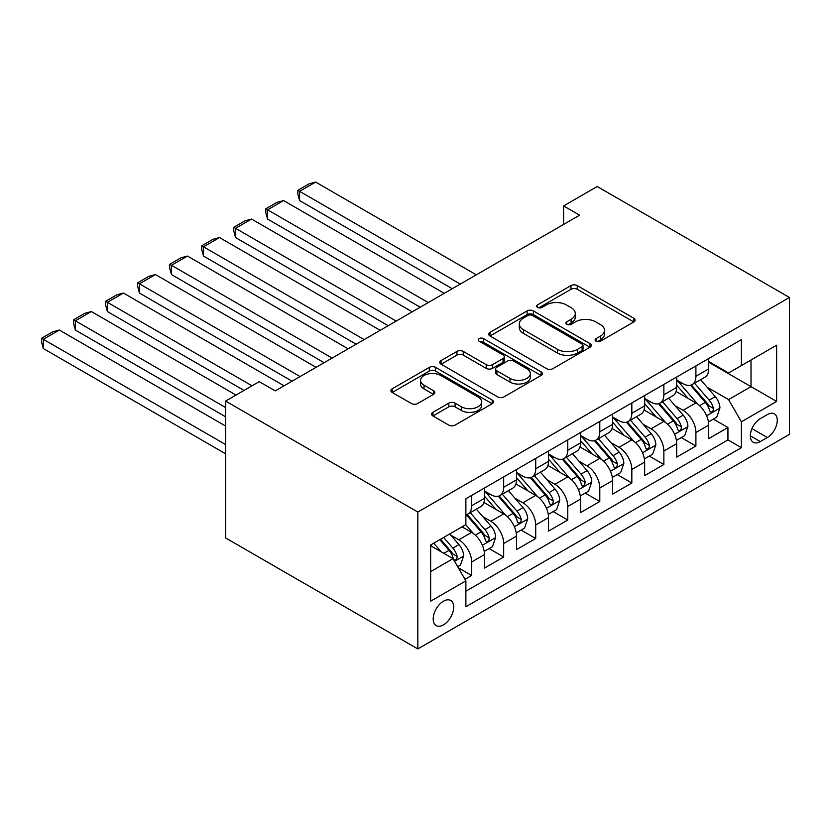 <?xml version="1.0" encoding="UTF-8"?>
<svg xmlns="http://www.w3.org/2000/svg" width="831" height="831" viewBox="0 0 831 831"><rect width="100%" height="100%" fill="white"/><g stroke="black" fill="none" stroke-linecap="round" stroke-linejoin="round"><path stroke-width="1.25" d="M596.035 341.198A3.116 1.797 0 0 0 600.439 341.198L633.856 321.909A4.446 2.566 0 0 0 635.154 320.091A4.446 2.566 0 0 0 633.856 318.273L577.244 285.594A4.446 2.566 0 0 0 570.959 285.594L537.543 304.884A3.116 1.797 0 0 0 536.639 306.161A3.116 1.797 0 0 0 537.543 307.428A3.116 1.797 0 0 0 541.947 307.428L546.279 304.935A14.231 8.217 0 0 1 566.399 304.935L571.115 307.657A14.231 8.217 0 0 1 575.281 313.464A14.231 8.217 0 0 1 571.115 319.27L566.794 321.774A3.116 1.797 0 0 0 565.88 323.041A3.116 1.797 0 0 0 566.794 324.308A3.116 1.797 0 0 0 571.198 324.308L575.519 321.815A14.231 8.217 0 0 1 595.64 321.815L600.366 324.537A14.231 8.217 0 0 1 604.532 330.354A14.231 8.217 0 0 1 600.366 336.16L596.035 338.653A3.116 1.797 0 0 0 595.121 339.931A3.116 1.797 0 0 0 596.035 341.198L596.035 338.653M443.453 624.881A14.501 8.372 120 0 0 452.926 612.104A14.501 8.372 120 0 0 450.703 600.481A14.501 8.372 120 0 0 443.453 601.208A14.501 8.372 120 0 0 433.979 613.974A14.501 8.372 120 0 0 436.202 625.598A14.501 8.372 120 0 0 443.453 624.881M432.909 412.321A4.446 2.566 0 0 0 431.611 414.139A4.446 2.566 0 0 0 432.909 415.947L448.792 425.119A4.446 2.566 0 0 0 455.076 425.119L492.191 403.7A4.446 2.566 0 0 0 493.489 401.882A4.446 2.566 0 0 0 492.191 400.064L435.579 367.385A4.446 2.566 0 0 0 429.295 367.385L392.19 388.804A4.446 2.566 0 0 0 390.882 390.622A4.446 2.566 0 0 0 392.19 392.44L411.366 403.513A4.446 2.566 0 0 0 417.661 403.513L433.543 394.351A4.446 2.566 0 0 0 434.842 392.533A4.446 2.566 0 0 0 433.543 390.715L424.028 385.22A11.894 6.866 0 0 1 420.538 380.369A11.894 6.866 0 0 1 427.882 374.023A11.894 6.866 0 0 1 440.846 375.508L478.116 397.021A11.894 6.866 0 0 1 481.596 401.882A11.894 6.866 0 0 1 474.252 408.229A11.894 6.866 0 0 1 461.288 406.733L455.076 403.149A4.446 2.566 0 0 0 448.792 403.149L432.909 412.321L432.909 415.947M789.45 297.488L597.229 186.518L563.595 205.932L579.612 215.187L275.258 390.902L259.241 381.647L225.606 401.072L417.827 512.052L789.45 297.488L789.45 434.364L417.827 648.928L417.827 512.052M546.59 368.652A4.446 2.566 0 0 0 552.875 368.652L589.989 347.233A4.446 2.566 0 0 0 591.288 345.416A4.446 2.566 0 0 0 589.989 343.598L533.377 310.919A4.446 2.566 0 0 0 527.093 310.919L489.989 332.348A4.446 2.566 0 0 0 488.68 334.166A4.446 2.566 0 0 0 489.989 335.973L546.59 368.652M480.38 341.873A3.116 1.797 0 0 1 483.538 342.31L483.538 338.612L541.085 371.831A4.446 2.566 0 0 1 542.383 373.649A4.446 2.566 0 0 1 541.085 375.467L503.981 396.886A4.446 2.566 0 0 1 497.686 396.886L441.084 364.207L441.084 360.581A4.446 2.566 0 0 0 439.786 362.389A4.446 2.566 0 0 0 441.084 364.207M441.084 360.581L456.967 351.409A4.446 2.566 0 0 1 463.251 351.409L486.208 364.664A4.446 2.566 0 0 0 492.503 364.664L503.035 358.577A4.446 2.566 0 0 0 504.334 356.769A4.446 2.566 0 0 0 503.035 354.951L479.134 341.157A3.116 1.797 0 0 1 478.22 339.879A3.116 1.797 0 0 1 480.141 338.217A3.116 1.797 0 0 1 483.538 338.612M464.996 579.332L471.644 575.488L458.348 567.812M450.786 535.154L458.826 539.797A18.126 10.46 60 0 1 471.644 561.995L484.463 554.589L484.463 568.092L503.679 556.999L489.106 548.585M482.821 516.653L490.872 521.297A18.126 10.46 60 0 1 503.679 543.495L516.498 536.099L516.498 549.603L535.715 538.498L521.141 530.085M514.856 498.153L522.907 502.807A18.126 10.46 60 0 1 535.715 524.995L548.533 517.599L548.533 531.102L567.76 520.009L553.176 511.584M546.902 479.664L554.942 484.307A18.126 10.46 60 0 1 567.76 506.505L580.568 499.099L580.568 512.602L599.795 501.509L585.211 493.095M578.937 461.163L586.977 465.807A18.126 10.46 60 0 1 599.795 488.005L612.603 480.609L612.603 494.113L631.83 483.008L617.256 474.594M610.972 442.674L619.012 447.317A18.126 10.46 60 0 1 631.83 469.505L644.648 462.109L644.648 475.612L663.865 464.519L649.291 456.094M643.007 424.174L651.047 428.817A18.126 10.46 60 0 1 663.865 451.015L676.683 443.619L676.683 457.112L695.9 446.018L695.9 432.515A18.126 10.46 -120 0 0 683.092 410.317L675.042 405.673M681.327 437.605L695.9 446.018M484.463 554.589A18.126 10.46 -120 0 0 471.644 532.401L462.036 526.844M516.498 536.099A18.126 10.46 -120 0 0 503.679 513.901L483.871 502.464M548.533 517.599A18.126 10.46 -120 0 0 535.715 495.401L515.906 483.964M580.568 499.099A18.126 10.46 -120 0 0 567.76 476.911L547.941 465.464M612.603 480.609A18.126 10.46 -120 0 0 599.795 458.411L579.976 446.974M644.648 462.109A18.126 10.46 -120 0 0 631.83 439.911L612.021 428.474M676.683 443.619A18.126 10.46 -120 0 0 663.865 421.421L644.056 409.984M767.345 414.576L760.292 418.647A14.044 8.113 120 0 0 751.12 431.019A14.044 8.113 120 0 0 753.27 442.279A14.044 8.113 120 0 0 760.292 441.583L767.345 437.511A14.044 8.113 120 0 0 776.518 425.129A14.044 8.113 120 0 0 774.367 413.88A14.044 8.113 120 0 0 767.345 414.576M430.635 571.603L453.061 558.661L465.879 580.859L465.879 606.755L741.397 447.68L741.397 421.784L728.579 399.597L707.077 387.184M465.879 580.859L430.635 601.197L430.635 544.97L465.879 524.631L465.879 498.735L741.397 339.661L741.397 365.557L776.632 345.208L776.632 401.446L741.397 421.784M484.463 490.965L490.872 494.663A18.126 10.46 60 0 0 499.93 495.556L512.748 488.161A18.126 10.46 -120 0 0 516.498 479.861L516.498 469.505M516.498 472.465L522.907 476.163A18.126 10.46 60 0 0 531.965 477.067L544.783 469.671A18.126 10.46 -120 0 0 548.533 461.371L548.533 451.015M548.533 453.975L554.942 457.673A18.126 10.46 60 0 0 564 458.567L576.818 451.171A18.126 10.46 -120 0 0 580.568 442.871L580.568 432.515M580.568 435.475L586.977 439.173A18.126 10.46 60 0 0 596.035 440.077L608.853 432.671A18.126 10.46 -120 0 0 612.603 424.381L612.603 414.015M612.603 416.975L619.012 420.673A18.126 10.46 60 0 0 628.08 421.577L640.888 414.181A18.126 10.46 -120 0 0 644.648 405.881L644.648 395.525M644.648 398.485L651.047 402.183A18.126 10.46 60 0 0 660.115 403.077L672.923 395.681A18.126 10.46 -120 0 0 676.683 387.381L676.683 377.025M465.879 591.215L727.935 439.911L727.935 427.518L708.718 438.623L708.718 425.119A18.126 10.46 -120 0 0 695.9 402.921L676.091 391.484M676.683 379.985L683.092 383.683A18.126 10.46 -120 0 0 692.15 384.587A18.126 10.46 -120 0 0 695.9 376.287L695.9 365.931M692.15 384.587L704.968 377.181A18.126 10.46 -120 0 0 708.718 368.891L708.718 358.535M471.644 495.401L471.644 505.757A18.126 10.46 60 0 1 467.895 514.057A18.126 10.46 60 0 1 465.879 514.794M467.895 514.057L480.702 506.661A18.126 10.46 -120 0 0 484.463 498.361L484.463 488.005M503.679 476.911L503.679 487.267A18.126 10.46 60 0 1 499.93 495.556M535.715 458.411L535.715 468.767A18.126 10.46 60 0 1 531.965 477.067M567.76 439.911L567.76 450.267A18.126 10.46 60 0 1 564 458.567M599.795 421.421L599.795 431.777A18.126 10.46 60 0 1 596.035 440.077M631.83 402.921L631.83 413.277A18.126 10.46 60 0 1 628.08 421.577M663.865 384.421L663.865 394.787A18.126 10.46 60 0 1 660.115 403.077M663.865 451.015L663.865 464.519M631.83 469.505L631.83 483.008M599.795 488.005L599.795 501.509M567.76 506.505L567.76 520.009M535.715 524.995L535.715 538.498M503.679 543.495L503.679 556.999M471.644 561.995L471.644 575.488M453.061 558.661L430.635 545.718M728.579 399.597L751.006 386.644L751.006 360.01L776.632 345.208M708.718 362.233L776.632 401.446M708.718 361.485L728.579 372.953L741.397 365.557M225.606 401.072L225.606 537.948L417.827 648.928M563.595 205.932L563.595 224.432M713.362 419.104L727.935 427.518M727.935 439.911L741.397 447.68M597.281 341.634L600.366 339.858A14.231 8.217 0 0 0 604.532 334.052L604.532 330.354M575.281 313.464L575.281 317.162A14.231 8.217 0 0 1 571.115 322.979L568.04 324.755M633.793 321.94L577.244 289.292A4.446 2.566 0 0 0 570.959 289.292L538.789 307.865M589.927 347.265L533.377 314.627A4.446 2.566 0 0 0 527.093 314.627L490.041 336.015M582.126 346.693A3.116 1.797 0 0 0 583.03 345.416A3.116 1.797 0 0 0 582.126 344.148L532.442 315.458A3.116 1.797 0 0 0 528.038 315.458L523.478 318.096A14.231 8.217 0 0 0 519.302 323.903A14.231 8.217 0 0 0 523.478 329.71L557.435 349.321A14.231 8.217 0 0 0 577.566 349.321L582.126 346.693L582.126 350.391A3.116 1.797 0 0 0 583.03 349.113L583.03 345.416M519.302 323.903L519.302 327.601A14.231 8.217 0 0 0 523.478 333.418L523.478 329.71M582.126 350.391L577.566 353.019A14.231 8.217 0 0 1 557.435 353.019L523.478 333.418M441.147 364.248L456.967 355.107L456.967 351.409M504.334 356.769L504.334 360.467A4.446 2.566 0 0 1 503.035 362.285L492.503 368.362A4.446 2.566 0 0 1 486.208 368.362L463.251 355.107A4.446 2.566 0 0 0 456.967 355.107M483.538 342.31L541.023 375.498M510.037 378.417A11.894 6.866 0 0 0 523 379.902A11.894 6.866 0 0 0 530.344 373.555A11.894 6.866 0 0 0 526.854 368.704L513.724 361.121A4.446 2.566 0 0 0 507.44 361.121L496.907 367.209A4.446 2.566 0 0 0 495.598 369.016A4.446 2.566 0 0 0 496.907 370.834L510.037 378.417L510.037 382.115A11.894 6.866 0 0 0 523 383.6A11.894 6.866 0 0 0 530.344 377.253L530.344 373.555M495.598 369.016L495.598 372.724A4.446 2.566 0 0 0 496.907 374.532L496.907 370.834M510.037 382.115L496.907 374.532M481.596 401.882L481.596 405.58A11.894 6.866 0 0 1 474.252 411.927A11.894 6.866 0 0 1 461.288 410.441L455.076 406.847A4.446 2.566 0 0 0 448.792 406.847L432.972 415.988M420.538 380.369L420.538 384.067A11.894 6.866 0 0 0 424.028 388.918L424.028 385.22M433.481 394.382L424.028 388.918M492.129 403.731L435.579 371.083A4.446 2.566 0 0 0 429.295 371.083L392.242 392.471M708.448 421.94L716.727 417.162L719.926 407.917A12.008 6.928 -120 0 0 715.252 396.647L700.616 379.694M460.27 284.088L299.607 191.327L315.624 182.072L476.288 274.832M697.687 404.095L680.319 383.995A34.663 20.006 -120 0 0 676.683 380.183M299.607 200.572L297.841 194.007L297.841 190.309L299.607 191.327L299.607 200.572L452.261 288.71M688.161 398.454L678.449 387.215A28.773 16.61 -120 0 0 676.683 385.283M690.519 385.231L705.322 402.381A12.008 6.928 60 0 1 709.601 410.649L710.474 412.072L712.094 411.844L713.185 410.524L713.445 408.426A12.008 6.928 -120 0 0 709.165 400.158L694.529 383.205M691.392 384.95L707.295 403.378A6.118 3.532 60 0 1 708.833 405.767L713.445 408.426M297.841 190.309L309.059 183.838L315.624 182.072M676.413 440.44L684.692 435.662L687.891 426.407A12.008 6.928 -120 0 0 683.217 415.136L668.581 398.194M428.235 302.577L267.572 209.817L283.589 200.572L444.253 293.333M665.641 422.595L648.284 402.495A34.663 20.006 -120 0 0 644.648 398.683M267.572 219.072L265.806 212.507L265.806 208.799L267.572 209.817L267.572 219.072L420.226 307.2M656.126 416.954L646.414 405.705A28.773 16.61 -120 0 0 644.648 403.773M658.484 403.731L673.287 420.87A12.008 6.928 60 0 1 677.566 429.139L678.439 430.562L680.059 430.333L681.15 429.014L681.41 426.926A12.008 6.928 -120 0 0 677.13 418.658L662.494 401.705M659.347 403.45L675.26 421.868A6.118 3.532 60 0 1 676.798 424.267L681.41 426.926M265.806 208.799L277.024 202.328L283.589 200.572M644.378 458.941L652.657 454.152L655.856 444.907A12.008 6.928 -120 0 0 651.182 433.637L636.546 416.684M396.2 321.078L235.537 228.317L251.554 219.072L412.218 311.822M633.606 441.084L616.249 420.985A34.663 20.006 -120 0 0 612.603 417.172M235.537 237.562L233.771 230.997L233.771 227.299L235.537 228.317L235.537 237.562L388.191 325.7M624.091 435.444L614.379 424.205A28.773 16.61 -120 0 0 612.603 422.273M626.439 422.231L641.252 439.37A12.008 6.928 60 0 1 645.531 447.639L646.404 449.062L648.024 448.833L649.115 447.514L649.375 445.416A12.008 6.928 -120 0 0 645.095 437.148L630.459 420.206M627.312 421.951L643.225 440.368A6.118 3.532 60 0 1 644.763 442.757L649.375 445.416M233.771 227.299L244.979 220.828L251.554 219.072M612.333 477.43L620.612 472.652L623.821 463.407A12.008 6.928 -120 0 0 619.147 452.126L604.501 435.184M364.155 339.567L203.491 246.817L219.519 237.562L380.183 330.323M601.571 459.585L584.214 439.485A34.663 20.006 -120 0 0 580.568 435.673M203.491 256.062L201.736 249.497L201.736 245.799L203.491 246.817L203.491 256.062L356.146 344.2M592.056 453.944L582.344 442.705A28.773 16.61 -120 0 0 580.568 440.773M594.404 440.721L609.216 457.86A12.008 6.928 60 0 1 613.496 466.139L614.369 467.562L615.989 467.334L617.069 466.014L617.34 463.916A12.008 6.928 -120 0 0 613.06 455.648L598.413 438.695M595.276 440.44L611.19 458.857A6.118 3.532 60 0 1 612.727 461.257L617.34 463.916M201.736 245.799L212.944 239.318L219.519 237.562M580.298 495.93L588.577 491.152L591.786 481.897A12.008 6.928 -120 0 0 587.102 470.626L572.466 453.684M332.12 358.068L171.456 265.307L187.474 256.062L348.137 348.823M569.536 478.074L552.179 457.985A34.663 20.006 -120 0 0 548.533 454.173M171.456 274.562L169.701 267.987L169.701 264.289L171.456 265.307L171.456 274.562L324.111 362.69M560.011 472.434L550.309 461.195A28.773 16.61 -120 0 0 548.533 459.263M562.369 459.221L577.171 476.36A12.008 6.928 60 0 1 581.451 484.629L582.334 486.052L583.954 485.823L585.304 482.416A12.008 6.928 -120 0 0 581.014 474.137L566.378 457.195M563.241 458.941L579.145 477.358A6.118 3.532 60 0 1 580.692 479.747L585.304 482.416M169.701 264.289L180.909 257.818L187.474 256.062M548.263 514.431L556.541 509.642L559.741 500.397A12.008 6.928 -120 0 0 555.066 489.127L540.43 472.174M300.084 376.568L139.421 283.807L155.439 274.562L316.102 367.312M537.501 496.574L520.144 476.475A34.663 20.006 -120 0 0 516.498 472.662M139.421 293.052L137.666 286.487L137.666 282.789L139.421 283.807L139.421 293.052L292.076 381.19M527.976 490.934L518.264 479.695A28.773 16.61 -120 0 0 516.498 477.763M530.334 477.711L545.136 494.861A12.008 6.928 60 0 1 549.416 503.129L550.288 504.552L551.919 504.324L552.999 503.004L553.259 500.906A12.008 6.928 -120 0 0 548.979 492.638L534.343 475.696M531.206 477.441L547.11 495.858A6.118 3.532 60 0 1 548.657 498.247L553.259 500.906M137.666 282.789L148.874 276.318L155.439 274.562M516.228 532.92L524.506 528.142L527.706 518.897A12.008 6.928 -120 0 0 523.031 507.616L508.395 490.674M252.032 385.813L107.386 302.307L123.404 293.052L284.067 385.813M505.466 515.075L488.098 494.975A34.663 20.006 -120 0 0 484.463 491.163M107.386 311.552L105.62 304.987L105.62 301.289L107.386 302.307L107.386 311.552L244.023 390.435M495.941 509.434L486.228 498.185A28.773 16.61 -120 0 0 484.463 496.252M498.299 496.211L513.101 513.35A12.008 6.928 60 0 1 517.381 521.629L518.253 523.052L519.874 522.824L520.964 521.504L521.224 519.406A12.008 6.928 -120 0 0 516.944 511.138L502.308 494.185M499.161 495.93L515.075 514.347A6.118 3.532 60 0 1 516.612 516.747L521.224 519.406M105.62 301.289L116.839 294.808L123.404 293.052M484.193 551.42L492.471 546.642L495.671 537.387A12.008 6.928 -120 0 0 490.996 526.116L476.36 509.164M225.606 407.543L75.351 320.797L91.368 311.552L236.014 395.057M473.421 533.564L465.765 524.693M75.351 330.042L73.585 323.477L73.585 319.779L75.351 320.797L75.351 330.042L225.606 416.798M463.906 527.924L462.659 526.49M466.253 514.711L481.066 531.85A12.008 6.928 60 0 1 485.346 540.119L486.218 541.542L487.839 541.313L488.929 539.994L489.189 537.906A12.008 6.928 -120 0 0 484.909 529.627L470.273 512.685M467.126 514.431L483.04 532.848A6.118 3.532 60 0 1 484.577 535.237L489.189 537.906M73.585 319.779L84.804 313.308L91.368 311.552M457.704 566.711L460.436 565.132L463.636 555.887A12.008 6.928 -120 0 0 458.961 544.617L449.748 533.938M225.606 444.543L43.316 339.297L59.333 330.042L225.606 426.043M441.136 551.774L433.72 543.194M43.316 348.542L41.55 341.977L41.55 338.279L43.316 339.297L43.316 348.542L225.606 453.788M431.871 546.424L430.635 545.001M439.807 539.672L449.031 550.351A12.008 6.928 60 0 1 453.31 558.619L454.183 560.042L455.804 559.814L456.894 558.494L457.154 556.396A12.008 6.928 -120 0 0 452.874 548.128L443.661 537.46M440.555 539.246L451.004 551.348A6.118 3.532 60 0 1 452.542 553.737L457.154 556.396M41.55 338.279L52.758 331.808L59.333 330.042M458.826 539.797L471.644 532.401M490.872 521.297L503.679 513.901M522.907 502.807L535.715 495.401M554.942 484.307L567.76 476.911M586.977 465.807L599.795 458.411M619.012 447.317L631.83 439.911M651.047 428.817L663.865 421.421M683.092 410.317L695.9 402.921M695.9 376.287L708.718 368.891M471.644 505.757L484.463 498.361M503.679 487.267L516.498 479.861M535.715 468.767L548.533 461.371M567.76 450.267L580.568 442.871M599.795 431.777L612.603 424.381M631.83 413.277L644.648 405.881M663.865 394.787L676.683 387.381M695.9 432.515L708.718 425.119M751.982 428.64L767.345 437.511M750.362 435.849L760.292 441.583M600.366 339.858L600.366 336.16M566.794 324.308L566.794 321.774M571.115 322.979L571.115 319.27M537.543 307.428L537.543 304.884M570.959 289.292L570.959 285.594M577.244 289.292L577.244 285.594M633.856 321.909L633.856 318.273M489.989 335.973L489.989 332.348M527.093 314.627L527.093 310.919M533.377 314.627L533.377 310.919M589.989 347.233L589.989 343.598M557.435 353.019L557.435 349.321M577.566 353.019L577.566 349.321M463.251 355.107L463.251 351.409M486.208 368.362L486.208 364.664M492.503 368.362L492.503 364.664M503.035 362.285L503.035 358.577M541.085 375.467L541.085 371.831M448.792 406.847L448.792 403.149M455.076 406.847L455.076 403.149M461.288 410.441L461.288 406.733M433.543 394.351L433.543 390.715M392.19 392.44L392.19 388.804M429.295 371.083L429.295 367.385M435.579 371.083L435.579 367.385M492.191 403.7L492.191 400.064M706.62 415.791L719.854 408.146M680.319 383.995L681.971 383.039M709.165 400.158L715.252 396.647M699.598 405.684L705.322 402.381M674.585 434.281L687.808 426.646M648.284 402.495L649.935 401.539M677.13 418.658L683.217 415.136M667.563 424.174L673.287 420.87M642.54 452.781L655.773 445.136M616.249 420.985L617.9 420.039M645.095 437.148L651.182 433.637M635.518 442.674L641.252 439.37M610.505 471.281L623.738 463.636M584.214 439.485L585.865 438.529M613.06 455.648L619.147 452.126M603.483 461.174L609.216 457.86M578.469 489.771L591.703 482.136M552.179 457.985L553.83 457.029M581.014 474.137L587.102 470.626M571.448 479.664L577.171 476.36M546.434 508.271L559.668 500.626M520.144 476.475L521.785 475.519M548.979 492.638L555.066 489.127M539.412 498.164L545.136 494.861M514.399 526.761L527.633 519.126M488.098 494.975L489.75 494.019M516.944 511.138L523.031 507.616M507.377 516.664L513.101 513.35M482.354 545.261L495.588 537.626M484.909 529.627L490.996 526.116M475.342 535.154L481.066 531.85M454.588 561.299L463.553 556.116M452.874 548.128L458.961 544.617M443.847 553.342L449.031 550.351"/></g></svg>
